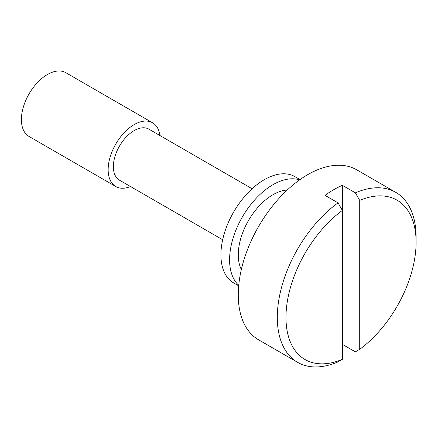 <?xml version="1.0" encoding="UTF-8"?>
<svg xmlns="http://www.w3.org/2000/svg" width="438" height="438" viewBox="0 0 438 438"><rect width="100%" height="100%" fill="white"/><g stroke="black" fill="none" stroke-linecap="round" stroke-linejoin="round"><path stroke-width="0.66" d="M342.363 359.324A92.007 53.124 120 0 1 285.981 317.424A92.007 53.124 120 0 1 342.363 210.415L342.363 359.324L338.026 361.87A98.145 56.661 -60 0 1 297.632 362.352A98.145 56.661 -60 0 1 281.048 289.288A98.145 56.661 -60 0 1 338.026 202.86L342.363 210.415L342.363 185.329L355.377 192.84A98.145 56.661 -60 0 1 395.771 192.359A98.145 56.661 -60 0 1 416.1 237.286L416.1 242.296A92.007 53.124 120 0 0 359.713 200.396L359.713 349.305A92.007 53.124 120 0 0 416.1 242.296M338.026 202.86L325.018 195.343A98.145 56.661 -60 0 1 333.69 189.709A98.145 56.661 -60 0 1 342.363 185.329M297.632 362.352L258.595 339.811A98.145 56.661 -60 0 1 243.55 261.168A98.145 56.661 -60 0 1 307.668 174.685A98.145 56.661 -60 0 1 356.735 169.824L395.771 192.359M359.713 349.305L355.377 351.851L342.363 344.339M359.713 200.396L355.377 192.84M241.343 269.529A49.072 28.333 -60 0 1 272.967 194.718A49.072 28.333 -60 0 1 287.24 190.021M222.663 239.739L119.448 180.149A29.445 17 -60 0 1 114.937 156.558A29.445 17 -60 0 1 134.17 130.612A29.445 17 -60 0 1 148.893 129.155L252.107 188.745M130.491 186.522A36.803 21.248 -60 0 1 115.769 186.522A36.803 21.248 -60 0 1 110.13 157.034A36.803 21.248 -60 0 1 134.17 124.6A36.803 21.248 -60 0 1 152.572 122.777A36.803 21.248 -60 0 1 159.936 135.528M115.769 186.522L29.023 136.442A36.803 21.248 -60 0 1 23.378 106.949A36.803 21.248 -60 0 1 47.424 74.52A36.803 21.248 -60 0 1 65.826 72.697L152.572 122.777M299.603 179.881A61.342 35.412 120 0 0 242.296 217.078A61.342 35.412 120 0 0 238.737 285.308M300.03 179.58L294.96 176.656A61.342 35.412 120 0 0 293.356 175.819A61.342 35.412 120 0 0 232.852 213.432A61.342 35.412 120 0 0 233.624 282.899L238.688 285.822"/></g></svg>
